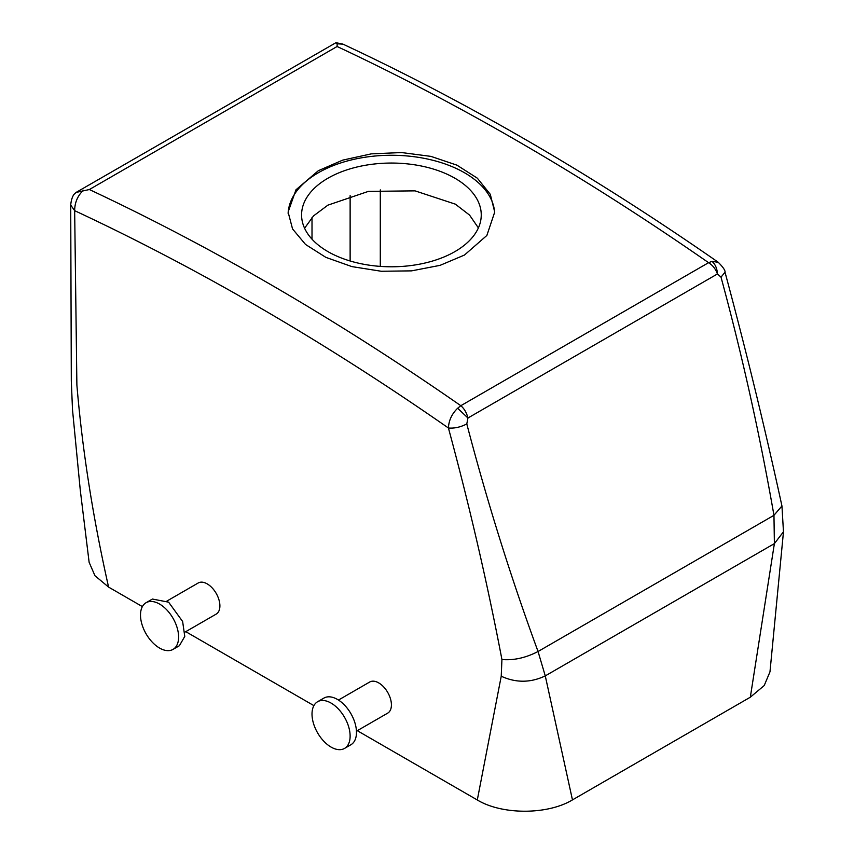 <?xml version="1.0" encoding="UTF-8"?>
<svg xmlns="http://www.w3.org/2000/svg" width="854" height="854" viewBox="0 0 854 854"><rect width="100%" height="100%" fill="white"/><g stroke="black" fill="none" stroke-linecap="round" stroke-linejoin="round"><path stroke-width="1.28" d="M337.106 46.5L89.36 189.535A2695.096 1556.02 60 0 1 460.829 405.703L708.574 262.68A2695.096 1556.02 60 0 0 337.106 46.5L337.149 43.8L343.009 44.162M712.033 261.367C715.332 264.345 717.136 268.54 717.445 273.963C715.684 269.031 712.727 265.274 708.574 262.68L712.033 261.367L718.31 262.317M725.025 272.212L721.011 277.166C742.137 354.986 759.793 434.366 773.959 515.314L774.386 543.603L750.324 697.206L572.458 799.899C547.702 814.94 502.077 815.015 477.301 799.974L357.292 730.682M337.149 43.8L335.953 42.7L342.892 44.109C468.12 102.64 593.21 175.337 718.15 262.199C723.06 267.099 725.366 270.472 725.046 272.319C745.98 350.044 764.949 427.929 781.944 505.963L773.959 515.314L538.052 651.506L545.268 675.888L572.458 799.899M770.009 671.49L783.481 531.775L774.386 543.603L545.268 675.888C530.59 682.869 515.912 682.986 501.234 676.219L477.301 799.974M769.977 671.831L764.223 685.538L750.324 697.206M313.888 705.628L185.777 631.661M142.383 606.607L108.586 587.093L94.954 575.724L89.126 562.306L80.287 490.249L72.505 409.728L71.309 380.991L70.711 205.045L74.661 210.671L76.881 385.026C82.39 450.346 92.958 517.695 108.586 587.093M89.36 189.535L76.113 192.417L73.999 194.381M335.953 42.7L76.113 192.417M464.469 255.047L486.865 235.458L494.722 212.059L490.281 194.296L477.322 178.176L456.954 165.164L430.95 156.389L401.54 152.546L371.266 153.869L342.721 160.125L318.361 170.693L295.964 189.812L288.108 212.059L292.548 228.925L305.518 244.447L325.876 257.374L351.88 266.597L381.29 271.262L411.564 270.867L440.109 265.338L464.469 255.047M83.404 190.293C77.661 195.673 74.746 202.462 74.661 210.671A2677.13 1545.644 60 0 1 448.425 428.003C448.777 420.446 451.851 413.859 457.659 408.233L460.829 405.703C464.309 408.724 466.679 412.824 467.928 418.012L717.445 273.963L721.011 277.166M457.659 408.233L467.928 418.012L466.796 423.936C487.25 502.035 511.002 577.891 538.052 651.506C525.701 657.879 513.66 660.548 501.928 659.512L501.234 676.219M466.796 423.936C460.519 427.171 454.392 428.527 448.425 428.003C469.519 505.963 487.346 583.133 501.928 659.512M338.483 700.045L369.729 682.004A17.966 10.376 60 0 1 386.328 690.224A17.966 10.376 60 0 1 389.862 711.04A17.966 10.376 60 0 1 387.695 713.133L356.449 731.173M166.968 601.024L198.213 582.983A17.966 10.376 60 0 1 218.346 597.949A17.966 10.376 60 0 1 216.179 614.111L184.934 632.141M70.722 204.821L70.711 205.045C71.512 196.335 74.682 193.709 74.095 194.232M380.297 266.384L380.297 189.898M494.701 213.479A103.313 59.641 0 0 0 429.797 159.538A103.313 59.641 0 0 0 318.361 172.743A103.313 59.641 0 0 0 288.14 213.447M478.389 227.911L469.551 215.08L455.342 204.149L415.033 190.858L368.352 191.392L327.893 205.152L313.557 215.87L304.579 228.221M454.936 251.599A89.841 51.87 0 0 0 481.25 214.92A89.841 51.87 0 0 0 425.794 167A89.841 51.87 0 0 0 327.893 178.24A89.841 51.87 0 0 0 301.579 214.92A89.841 51.87 0 0 0 357.036 262.84A89.841 51.87 0 0 0 454.936 251.599M317.592 701.732L323.944 698.07A26.954 15.564 60 0 1 348.838 710.389A26.954 15.564 60 0 1 354.143 741.614A26.954 15.564 60 0 1 350.898 744.752L344.546 748.414A26.954 15.564 60 0 1 319.642 736.095A26.954 15.564 60 0 1 314.347 704.87A26.954 15.564 60 0 1 317.592 701.732A26.954 15.564 60 0 1 342.486 714.051A26.954 15.564 60 0 1 347.791 745.286A26.954 15.564 60 0 1 344.546 748.414M173.031 649.392L179.383 645.731L184.774 636.401L182.628 621.488L168.612 602.166L152.428 599.049L146.077 602.71A26.954 15.564 -120 0 0 142.832 626.943A26.954 15.564 -120 0 0 173.031 649.392A26.954 15.564 -120 0 0 176.276 625.16A26.954 15.564 -120 0 0 146.077 602.71M350.129 260.982L350.129 195.651M312.009 239.173L312.009 217.471M781.954 505.984L783.47 531.861"/></g></svg>
